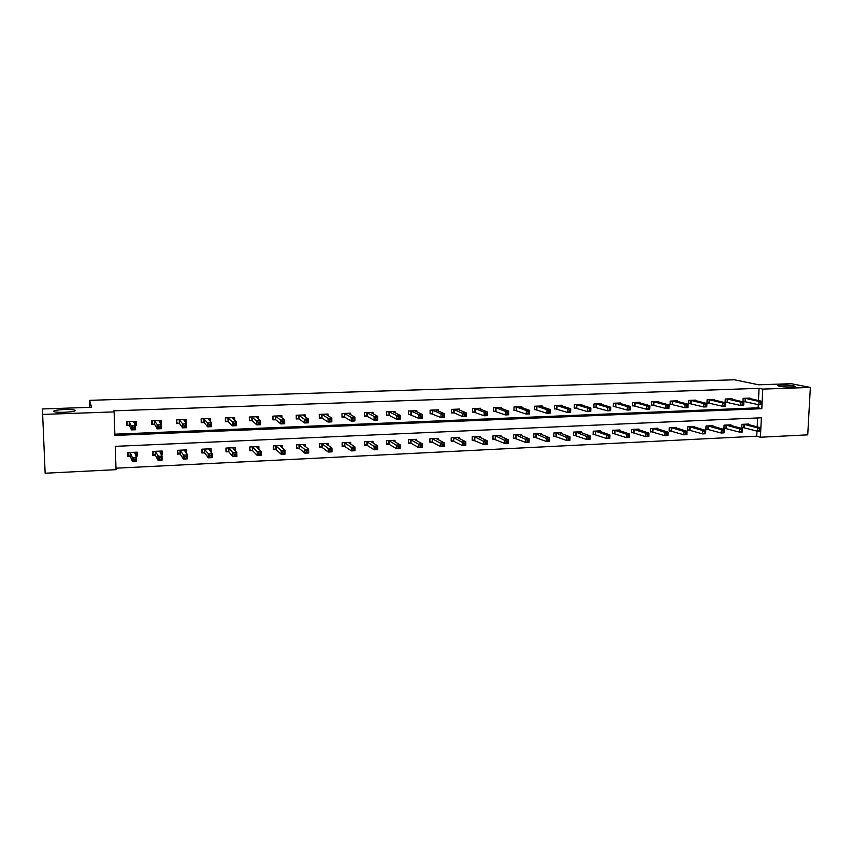 <?xml version="1.0" encoding="UTF-8"?>
<svg xmlns="http://www.w3.org/2000/svg" width="853" height="853" viewBox="0 0 853 853"><rect width="100%" height="100%" fill="white"/><g stroke="black" fill="none" stroke-linecap="round" stroke-linejoin="round"><path stroke-width="1.28" d="M75.117 410.528C75.992 412.01 57.801 413.055 54.389 411.7L53.771 411.263C53.195 409.76 71.183 408.779 74.51 410.112L75.117 410.528M793.461 385.791L794.633 386.11C797.715 387.198 784.227 387.358 779.354 386.281L778.245 385.972C775.206 384.884 788.503 384.724 793.461 385.791M807.738 434.849L760.407 437.226L761.366 417.789L115.262 446.354L116.04 469.662L45.145 473.223L42.65 414.419L114.121 411.903L114.899 435.425L761.814 408.683L762.774 389.107L810.35 387.433L807.738 434.849M115.997 468.201L756.739 436.203L760.407 437.226M42.65 414.419L42.703 408.95L91.548 407.307L89.608 400.345L89.864 407.361M89.608 400.345L734.358 379.777L758.69 384.799L791.253 383.701L810.35 387.433M756.739 436.203L756.984 431.085M757.187 426.895L757.624 417.959M748.731 424.645L748.753 424.037L741.939 424.346L741.79 427.588L743.624 427.502M730.946 425.487L730.968 424.858L724.08 425.167L723.93 428.43L725.796 428.345M712.959 426.34L712.991 425.679L706.017 425.999L705.879 429.283L707.766 429.187M694.779 427.204L694.8 426.521L687.753 426.841L687.625 430.136L689.523 430.051M676.376 428.078L676.408 427.364L669.274 427.694L669.157 431L671.076 430.914M657.78 428.963L657.802 428.217L650.594 428.547L650.476 431.885L652.417 431.789M638.961 429.859L638.982 429.091L631.689 429.422L631.583 432.77L633.544 432.674M619.918 430.776L619.95 429.965L612.561 430.296L612.465 433.665L614.459 433.58M600.661 431.693L600.683 430.85L593.219 431.191L593.123 434.582L595.138 434.486M581.181 432.631L581.202 431.746L573.642 432.087L573.557 435.499L575.604 435.403M561.466 433.591L561.487 432.652L553.842 433.004L553.768 436.427L555.825 436.331M541.516 434.561L541.538 433.569L533.807 433.921L533.733 437.365L535.823 437.269M521.332 435.542L521.354 434.497L513.527 434.859L513.463 438.325L515.575 438.229M500.903 436.544L500.924 435.435L493.002 435.798L492.949 439.284L495.092 439.188M480.228 437.557L480.25 436.384L472.231 436.757L472.189 440.265L474.353 440.159M459.309 438.602L459.319 437.344L451.205 437.717L451.173 441.246L453.359 441.15M451.173 440.702L453.775 441.129M438.122 439.658L438.133 438.325L429.923 438.698L429.891 442.249L432.119 442.142M416.68 440.734L416.69 439.306L408.374 439.69L408.363 443.261L410.602 443.155M394.982 441.843L394.982 440.308L386.558 440.692L386.558 444.285L388.829 444.178M386.558 443.688L389.224 444.168M373.006 442.984L373.006 441.321L364.476 441.715L364.476 445.33L366.79 445.213M350.754 444.157L350.743 442.344L342.117 442.739L342.128 446.375L344.463 446.268M342.128 445.724L344.836 446.247M328.224 445.373L328.213 443.379L319.47 443.784L319.491 447.441L321.858 447.335M319.491 446.759L322.221 447.313M305.406 446.631L305.395 444.424L296.535 444.839L296.577 448.518L298.966 448.401M282.311 447.942L282.279 445.49L273.312 445.906L273.355 449.606L275.775 449.499M258.907 449.339L258.864 446.567L249.78 446.983L249.844 450.715L252.296 450.597M235.215 450.842L235.151 447.654L225.949 448.081L226.024 451.834L228.508 451.717M211.213 452.485L211.128 448.763L201.809 449.19L201.894 452.964L204.411 452.847M186.466 453.689L186.796 449.883L177.349 450.32L177.445 454.116L179.994 453.999M177.413 452.751L180.282 453.988M161.356 454.873L162.241 454.83L162.134 451.013L152.57 451.461L152.676 455.278L155.257 455.161M152.623 453.551L153.103 454.51L155.534 455.15M135.915 456.067L137.269 456.003L137.152 452.165L127.449 452.612L127.577 456.462L130.2 456.344M127.502 454.127L128.099 455.673L130.456 456.323M758.477 400.547L759.063 388.328L113.684 410.826L114.121 411.903M114.856 434.177L758.114 407.809L758.274 404.631M749.968 398.607L749.99 398.074L743.155 398.34L743.006 401.603L744.85 401.528M732.13 399.3L732.151 398.756L725.242 399.012L725.093 402.296L726.959 402.221M714.089 400.004L714.121 399.439L707.126 399.705L706.988 403L708.875 402.925M695.856 400.718L695.877 400.121L688.808 400.398L688.67 403.714L690.578 403.64M677.399 401.432L677.431 400.825L670.277 401.091L670.149 404.429L672.079 404.354M658.74 402.168L658.761 401.528L651.532 401.806L651.415 405.154L653.366 405.079M639.867 402.915L639.889 402.243L632.563 402.52L632.457 405.889L634.429 405.815M620.771 403.661L620.792 402.968L613.382 403.245L613.286 406.636L615.28 406.561M601.45 404.429L601.472 403.693L593.976 403.981L593.88 407.393L595.906 407.318M581.895 405.207L581.917 404.439L574.336 404.727L574.25 408.16L576.297 408.075M562.116 405.996L562.138 405.186L554.471 405.474L554.386 408.928L556.465 408.843M542.103 406.796L542.124 405.943L534.362 406.241L534.287 409.707L536.388 409.621M521.855 407.606L521.865 406.71L514.018 407.009L513.954 410.496L516.076 410.421M501.351 408.438L501.372 407.489L493.418 407.787L493.365 411.295L495.518 411.21M480.612 409.28L480.623 408.267L472.573 408.576L472.53 412.106L474.705 412.02M459.607 410.133L459.618 409.067L451.472 409.376L451.44 412.927L453.647 412.841M464.352 415.763L465.738 415.71L465.759 414.259L464.373 414.313L464.352 415.763L462.678 416.627L462.71 413.001L466.175 412.863L466.133 416.488L462.678 416.627L454.063 412.82M438.357 411.018L438.367 409.866L430.115 410.176L430.093 413.758L432.322 413.673M416.84 411.914L416.84 410.688L408.491 410.997L408.48 414.601L410.73 414.505M395.046 412.831L395.056 411.509L386.601 411.828L386.601 415.443L388.883 415.358M372.996 413.769L372.996 412.34L364.434 412.66L364.444 416.307L366.747 416.221M350.658 414.75L350.658 413.183L341.989 413.513L342 417.181L344.345 417.085M328.042 415.752L328.032 414.046L319.257 414.377L319.289 418.066L321.656 417.97M305.139 416.797L305.129 414.91L296.236 415.24L296.279 418.951L298.678 418.866M306.163 422.064L307.677 422L307.666 420.486L306.152 420.55L306.163 422.064L304.628 422.96L304.596 419.164L308.37 419.015L308.402 422.811L304.628 422.96L299.03 418.844M281.948 417.895L281.927 415.784L272.917 416.125L272.971 419.857L275.402 419.772M282.375 423.013L283.91 422.949L283.889 421.425L282.354 421.489L282.375 423.013L280.861 423.909L280.818 420.092L284.646 419.943L284.689 423.76L280.861 423.909L275.743 419.751M258.459 419.058L258.416 416.68L249.3 417.021L249.364 420.774L251.827 420.678M258.267 423.973L259.824 423.909L259.802 422.374L258.246 422.438L258.267 423.973L256.785 424.869L256.721 421.03L260.602 420.881L260.666 424.719L256.785 424.869L252.147 420.668M234.66 420.305L234.618 417.575L225.373 417.927L225.448 421.713L227.943 421.606M210.563 421.691L210.499 418.492L201.137 418.844L201.223 422.651L203.75 422.555M209.092 425.935L210.691 425.871L210.659 424.314L209.06 424.367L209.092 425.935L207.663 426.841L207.578 422.949L211.565 422.8L211.64 426.681L207.663 426.841L204.048 422.544M186.135 423.237L186.061 419.409L176.571 419.772L176.667 423.6L179.237 423.504M184.013 426.926L185.634 426.863L185.591 425.295L183.971 425.359L184.013 426.926L182.595 427.843L182.499 423.93L186.54 423.77L186.636 427.684L182.595 427.843L179.525 423.493M160.844 424.218L161.398 424.197L161.302 420.348L151.685 420.71L151.802 424.57L154.393 424.463M158.583 427.939L160.225 427.875L160.183 426.297L158.541 426.361L158.583 427.939L157.197 428.867L157.091 424.922L161.185 424.762L161.292 428.696L157.197 428.867L154.67 424.453M135.222 425.21L136.331 425.167L136.213 421.297L126.468 421.67L126.596 425.551L129.219 425.444M759.063 388.328L762.774 389.107M758.114 407.809L761.814 408.683M185.591 451.717L186.882 453.679M184.813 419.463L184.856 421.563L186.146 423.237M161.004 452.559L162.241 454.83M160.172 422.235L161.398 424.197M136.085 453.22L137.269 456.003M135.147 422.768L136.331 425.167M761.91 403.917L761.974 402.584L760.812 402.637L760.748 403.959L761.91 403.917L761.74 404.653L758.85 404.77L759.01 401.443L745 398.266M760.812 402.637L759.01 401.443L761.9 401.326L748.145 398.148M760.748 403.959L758.85 404.77L743.016 401.294M761.974 402.584L761.9 401.326M760.609 430.424L760.673 429.102L759.511 429.155L759.447 430.477L760.609 430.424L760.439 431.106L757.56 431.245L757.72 427.939L760.599 427.801L746.919 424.122M741.801 427.236L757.56 431.245L759.447 430.477M743.784 424.261L757.72 427.939L759.511 429.155M760.599 427.801L760.673 429.102M743.752 404.642L743.816 403.298L742.643 403.352L742.579 404.685L743.752 404.642L743.613 405.378L740.692 405.495L740.841 402.158L727.108 398.948M742.643 403.352L740.841 402.158L743.773 402.04L730.296 398.82M742.579 404.685L740.692 405.495L725.114 401.976M743.816 403.298L743.773 402.04M725.381 405.367L725.445 404.023L724.261 404.077L724.197 405.42L725.381 405.367L725.285 406.113L722.32 406.231L722.47 402.872L709.014 399.63M724.261 404.077L722.47 402.872L725.434 402.755L712.266 399.535M724.197 405.42L722.32 406.231L706.998 402.68M725.445 404.023L725.434 402.755M742.505 431.287L742.568 429.965L741.396 430.019L741.332 431.351L742.505 431.287L742.366 431.981L739.455 432.119L739.604 428.803L742.526 428.664L729.112 424.943M723.952 428.067L739.455 432.119L741.332 431.351M725.946 425.082L739.604 428.803L741.396 430.019M742.526 428.664L742.568 429.965M724.186 432.172L724.25 430.84L723.067 430.893L723.013 432.236L724.186 432.172L724.09 432.866L721.137 433.004L721.286 429.667L724.24 429.528L711.114 425.764M705.9 428.899L721.137 433.004L723.013 432.236M707.905 425.914L721.286 429.667L723.067 430.893M724.24 429.528L724.25 430.84M706.806 406.113L706.86 404.759L705.666 404.802L705.602 406.156L706.806 406.113L706.732 406.849L703.736 406.977L703.885 403.597L690.717 400.324M705.666 404.802L703.885 403.597L706.87 403.48L693.969 400.196M705.602 406.156L703.736 406.977L688.691 403.373M706.86 404.759L706.87 403.48M688.008 406.86L688.062 405.495L686.846 405.548L686.793 406.913L688.008 406.86L687.966 407.606L684.938 407.723L685.076 404.333L672.207 401.017M686.846 405.548L685.076 404.333L688.104 404.205L675.523 400.921M686.793 406.913L684.938 407.723L670.159 404.087M688.062 405.495L688.104 404.205M667.814 406.295L667.76 407.67L668.987 407.617L669.04 406.252L666.044 405.068L669.115 404.951L668.987 408.363L665.916 408.491L666.044 405.068L653.483 401.731M656.81 401.603L669.115 404.951L669.04 406.252M667.76 407.67L665.916 408.491L651.425 404.812M668.987 407.617L668.987 408.363M705.666 433.068L705.719 431.725L704.525 431.778L704.471 433.121L705.666 433.068L705.602 433.761L702.616 433.9L702.755 430.541L705.74 430.402L692.903 426.607M687.635 429.752L702.616 433.9L704.471 433.121M689.661 426.756L702.755 430.541L704.525 431.778M705.74 430.402L705.719 431.725M686.932 433.974L686.985 432.62L685.769 432.674L685.716 434.028L686.932 433.974L686.889 434.667L683.871 434.806L684.01 431.437L687.028 431.287L674.488 427.449M669.168 430.605L683.871 434.806L685.716 434.028M671.204 427.609L684.01 431.437L685.769 432.674M687.028 431.287L686.985 432.62M668.016 433.527L666.801 433.58L666.747 434.945L667.974 434.881L668.091 432.183L667.963 435.574L664.913 435.723L665.041 432.332L668.091 432.183L655.861 428.313M650.487 431.479L664.913 435.723L666.747 434.945M652.534 428.462L665.041 432.332L666.801 433.58M667.963 435.574L667.974 434.881M648.834 434.444L647.598 434.497L647.544 435.862L648.781 435.808L648.941 433.089L648.824 436.501L645.732 436.651L645.849 433.239L648.941 433.089L637.02 429.176M631.593 432.354L645.732 436.651L647.544 435.862M633.662 429.326L645.849 433.239L647.598 434.497M648.824 436.501L648.781 435.808M629.418 435.371L628.171 435.425L628.128 436.8L629.375 436.747L629.557 434.006L629.45 437.44L626.326 437.589L626.433 434.156L629.557 434.006L617.956 430.051M612.475 433.239L626.326 437.589L628.128 436.8M614.555 430.211L626.433 434.156L628.171 435.425M629.45 437.44L629.375 436.747M609.778 436.309L608.509 436.363L608.466 437.749L609.735 437.685L609.948 434.945L609.842 438.389L606.675 438.549L606.782 435.094L609.948 434.945L598.678 430.936M593.134 434.134L606.675 438.549L608.466 437.749M595.234 431.096L606.782 435.094L608.509 436.363M609.842 438.389L609.735 437.685M589.892 437.258L588.613 437.312L588.581 438.709L589.86 438.645L590.095 435.883L589.999 439.348L586.8 439.508L586.896 436.032L590.095 435.883L579.166 431.842M573.568 435.041L586.8 439.508L588.581 438.709M575.69 432.002L588.613 437.312M589.999 439.348L589.86 438.645M569.772 438.218L568.482 438.282L568.45 439.679L569.74 439.615L570.017 436.832L569.921 440.319L566.691 440.479L566.776 436.981L570.017 436.832L559.429 432.748M553.778 435.958L566.691 440.479L568.45 439.679M555.911 432.908L568.482 438.282M569.921 440.319L569.74 439.615M549.417 439.188L548.095 439.252L548.063 440.66L549.385 440.596L549.684 437.792L549.609 441.31L546.325 441.47L546.4 437.952L549.684 437.792L539.459 433.665M533.743 436.885L546.325 441.47L548.063 440.66M535.897 433.825L548.095 439.252M549.609 441.31L549.385 440.596M528.796 440.169L527.474 440.233L527.442 441.651L528.775 441.587L529.105 438.773L529.041 442.302L525.715 442.462L525.789 438.922L529.105 438.773L519.242 434.593M513.474 437.824L525.715 442.462L527.442 441.651M515.639 434.763L527.474 440.233M529.041 442.302L528.775 441.587M507.93 441.172L506.586 441.236L506.565 442.664L507.908 442.59L508.271 439.753L508.217 443.304L504.859 443.475L504.912 439.913L508.271 439.753L498.792 435.531M492.959 438.773L504.859 443.475L506.565 442.664M495.145 435.702L506.586 441.236M508.217 443.304L507.908 442.59M486.807 442.185L485.442 442.249L485.432 443.677L486.786 443.613L487.191 440.756L487.138 444.328L483.736 444.498L483.79 440.916L487.191 440.756L478.085 436.491M472.189 439.732L483.736 444.498L485.432 443.677M474.396 436.651L485.442 442.249M487.138 444.328L486.786 443.613M465.418 443.197L464.043 443.272L464.032 444.712L465.407 444.648L465.834 441.769L465.802 445.362L462.358 445.533L462.39 441.929L465.834 441.769L457.133 437.45M453.391 437.621L453.508 441.182L462.358 445.533L464.032 444.712M453.54 437.653L453.775 441.257L453.817 437.728L464.043 443.272M465.802 445.362L465.407 444.648M443.773 444.232L442.376 444.306L442.355 445.756L443.752 445.682L444.221 442.792L444.189 446.407L440.702 446.577L440.734 442.952L444.221 442.792L435.926 438.421M429.901 441.683L432.503 442.249L440.702 446.577L442.355 445.756M432.14 438.602L442.376 444.306M432.503 442.249L432.535 438.698L432.524 442.259M444.189 446.407L443.752 445.682M421.84 445.287L420.422 445.351L420.422 446.812L421.83 446.737L422.331 443.827L422.31 447.462L418.78 447.633L418.802 443.997L422.331 443.827L414.451 439.412M408.363 442.675L411.007 443.272L418.78 447.633L420.422 446.812M410.624 439.594L420.422 445.351M422.31 447.462L421.83 446.737M399.63 446.343L398.202 446.407L398.202 447.878L399.63 447.814L400.174 444.871L400.164 448.539L396.581 448.71L396.592 445.042L400.174 444.871L392.711 440.415M388.84 440.585L388.968 444.21L396.581 448.71L398.202 447.878M388.979 440.617L398.202 446.407M400.164 448.539L399.63 447.814M377.143 447.42L375.693 447.484L375.693 448.966L377.143 448.891L377.719 445.938L377.719 449.627L374.104 449.798L374.094 446.108L377.719 445.938L370.703 441.427M364.476 444.701L367.163 445.33L374.104 449.798L375.693 448.966M366.779 441.609L375.693 447.484M377.719 449.627L377.143 448.891M349.048 442.419L349.048 443.006M354.368 448.507L352.897 448.571L352.907 450.064L354.368 449.989L354.987 447.015L354.997 450.725L351.329 450.906L351.319 447.185L354.987 447.015L348.419 442.451M344.452 442.632L344.601 446.3L351.329 450.906L352.907 450.064M344.58 442.664L352.897 448.571M354.997 450.725L354.368 449.989M326.571 443.453L326.582 444.168M331.295 449.606L329.812 449.68L329.812 451.173L331.305 451.098L331.956 448.102L331.977 451.834L328.266 452.015L328.245 448.283L331.956 448.102L325.825 443.603M321.837 443.667L321.986 447.367L328.266 452.015L329.812 451.173M321.965 443.699L329.812 449.68M331.977 451.834L331.305 451.098M648.547 407.052L648.504 408.438L649.741 408.384L649.794 407.009L646.798 405.825L649.901 405.697L649.773 409.131L646.681 409.259L646.798 405.825L634.547 402.445M637.916 402.317L649.901 405.697L649.794 407.009M648.504 408.438L646.681 409.259L632.468 405.538M649.741 408.384L649.773 409.131M629.056 407.83L629.013 409.205L630.271 409.163L630.314 407.777L627.318 406.582L630.452 406.454L630.335 409.909L627.2 410.037L627.318 406.582L615.386 403.17M618.798 403.042L630.452 406.454L630.314 407.777M629.013 409.205L627.2 410.037L613.296 406.273M630.271 409.163L630.335 409.909M609.341 408.598L609.298 409.994L610.567 409.941L610.609 408.555L607.603 407.35L610.78 407.222L610.673 410.698L607.496 410.826L607.603 407.35L596.002 403.906M599.446 403.778L610.78 407.222L610.609 408.555M609.298 409.994L607.496 410.826L593.891 407.009M610.567 409.941L610.673 410.698M589.37 409.387L589.338 410.794L590.628 410.741L590.66 409.333L587.653 408.129L590.862 408.001L590.766 411.498L587.557 411.626L587.653 408.129L576.383 404.642M579.88 404.514L590.862 408.001L590.66 409.333M589.338 410.794L587.557 411.626L574.261 407.766M590.628 410.741L590.766 411.498M569.175 410.186L569.132 411.594L570.444 411.541L570.476 410.133L569.175 410.186L567.458 408.918L570.71 408.79L570.625 412.308L567.373 412.436L567.458 408.918L556.54 405.399M560.069 405.26L570.71 408.79L570.476 410.133M569.132 411.594L567.373 412.436L554.397 408.523M570.444 411.541L570.625 412.308M548.724 410.986L548.692 412.404L550.014 412.351L550.036 410.943L548.724 410.986L547.018 409.717L550.313 409.579L550.228 413.119L546.944 413.257L547.018 409.717L536.462 406.156M540.034 406.017L550.313 409.579L550.036 410.943M548.692 412.404L546.944 413.257L534.298 409.291M550.014 412.351L550.228 413.119M528.018 411.807L527.996 413.236L529.329 413.183L529.361 411.754L528.018 411.807L526.333 410.517L529.66 410.389L529.596 413.95L526.258 414.078L526.333 410.517L516.14 406.924M519.754 406.785L529.66 410.389L529.361 411.754M527.996 413.236L526.258 414.078L513.964 410.069M529.329 413.183L529.596 413.95M507.066 412.628L507.045 414.068L508.399 414.014L508.42 412.575L507.066 412.628L505.381 411.338L508.761 411.199L508.697 414.782L505.328 414.921L505.381 411.338L495.572 407.702M499.229 407.563L508.761 411.199L508.42 412.575M507.045 414.068L505.328 414.921L493.375 410.858M508.399 414.014L508.697 414.782M485.847 413.47L485.826 414.91L487.202 414.857L487.223 413.417L485.847 413.47L484.184 412.159L487.596 412.031L487.543 415.635L484.131 415.774L484.184 412.159L474.748 408.491M478.458 408.352L487.596 412.031L487.223 413.417M485.826 414.91L484.131 415.774L472.541 411.647M487.202 414.857L487.543 415.635M464.373 414.313L453.679 409.291M457.411 409.173L466.175 412.863L465.759 414.259M454.084 409.376L454.052 412.937L454.095 409.387M453.828 409.312L453.785 412.863L451.45 412.457M465.738 415.71L466.133 416.488M442.622 415.166L442.611 416.637L444.008 416.573L444.018 415.112L442.622 415.166L440.98 413.844L444.477 413.716L444.445 417.362L440.948 417.501L440.98 413.844L432.343 410.101M436.128 410.016L444.477 413.716L444.018 415.112M442.611 416.637L440.948 417.501L430.093 413.268M444.008 416.573L444.445 417.362M420.593 416.04L420.582 417.512L422 417.448L422.011 415.987L420.593 416.04L418.962 414.707L422.512 414.569L422.491 418.237L418.94 418.375L418.962 414.707L410.751 410.911M414.59 410.762L422.512 414.569L422.011 415.987M420.582 417.512L418.94 418.375L408.48 414.089M422 417.448L422.491 418.237M398.287 416.914L398.287 418.396L399.726 418.343L399.726 416.861L398.287 416.914L396.666 415.571L400.26 415.432L400.249 419.132L396.656 419.271L396.666 415.571L388.883 411.743M392.775 411.594L400.26 415.432L399.726 416.861M398.287 418.396L396.656 419.271L389.267 415.454L386.601 414.921M399.726 418.343L400.249 419.132M375.693 417.81L375.693 419.292L377.154 419.239L377.154 417.746L375.693 417.81L374.094 416.456L377.73 416.317L377.73 420.028L374.094 420.177L374.094 416.456L366.747 412.575M370.692 412.425L377.73 416.317L377.154 417.746M375.693 419.292L374.094 420.177L367.089 416.296L364.444 415.763M377.154 419.239L377.73 420.028M352.811 418.706L352.811 420.209L354.294 420.145L354.283 418.652L352.811 418.706L351.223 417.352L354.912 417.202L354.923 420.945L351.233 421.094L351.223 417.352L344.335 413.428M348.323 413.279L354.912 417.202L354.283 418.652M352.811 420.209L351.233 421.094L344.719 417.192L342 416.616M354.294 420.145L354.923 420.945M326.39 414.718L326.39 414.1M329.631 419.623L329.642 421.126L331.135 421.073L331.124 419.559L329.631 419.623L328.064 418.247L331.796 418.109L331.817 421.872L328.085 422.022L328.064 418.247L321.634 414.281M325.675 414.131L331.796 418.109L331.124 419.559M329.642 421.126L328.085 422.022L321.965 418.045L319.278 417.48M331.135 421.073L331.817 421.872M303.551 415.699L303.54 414.974M306.152 420.55L298.635 415.155M302.73 414.995L308.37 419.015L307.666 420.486M298.774 415.176L298.806 418.887L296.268 418.354M307.677 422L308.402 422.811M280.413 416.733L280.402 415.848M282.354 421.489L275.476 416.061L275.53 419.793L272.96 419.228L272.928 416.125M279.496 415.88L284.646 419.943L283.889 421.425M283.91 422.949L284.689 423.76M303.817 444.498L303.817 445.351M307.922 450.725L306.419 450.8L306.43 452.303L307.933 452.229L308.637 449.211L308.669 452.964L304.894 453.146L304.862 449.392L308.637 449.211L303.007 444.541M296.567 447.814L299.254 448.486L304.894 453.146L306.43 452.303M298.934 444.722L306.419 450.8M308.669 452.964L307.933 452.229M273.312 445.906L273.355 448.881L276.116 449.616L281.223 454.297L281.181 450.512L284.998 450.331L279.859 445.607M280.765 445.565L280.776 446.588M284.241 451.855L284.998 450.331L285.041 454.105L281.223 454.297L284.262 453.369L284.241 451.855L282.716 451.93L282.738 453.444M275.732 445.788L282.716 451.93M285.041 454.105L284.262 453.369M256.977 417.81L256.966 416.733M249.353 420.06L249.385 417.021M258.246 422.438L251.763 416.925M255.964 416.765L260.602 420.881L259.802 422.374M251.891 416.957L251.955 420.71L249.439 420.145M259.824 423.909L260.666 424.719M249.833 449.883L252.627 450.725L257.243 455.459L257.19 451.642L261.061 451.461L256.422 446.684M249.876 446.983L249.918 449.979M257.414 446.631L257.435 447.889M260.25 452.996L261.061 451.461L261.114 455.267L257.243 455.459L260.282 454.521L260.25 452.996L258.704 453.071L258.726 454.596M252.243 446.876L258.704 453.071M261.114 455.267L260.282 454.521M233.253 418.951L233.221 417.629M225.427 420.881L225.555 417.917M233.818 423.397L233.85 424.943L235.428 424.879L235.396 423.333L233.818 423.397L232.315 421.99L236.249 421.83L236.313 425.69L232.389 425.85L232.315 421.99L227.868 417.831M232.123 417.671L236.249 421.83L235.396 423.333M233.85 424.943L232.389 425.85L228.263 421.723L225.608 421.062M235.428 424.879L236.313 425.69M226.002 450.874L228.828 451.845L232.944 456.632L232.88 452.794L236.793 452.612L232.677 447.772M226.13 448.07L226.184 451.088M233.775 447.718L233.797 449.264M235.95 454.159L236.793 452.612L236.867 456.44L232.944 456.632L235.972 455.694L235.95 454.159L234.372 454.233L234.404 455.769M228.433 447.964L234.372 454.233M236.867 456.44L235.972 455.694M209.209 420.188L209.177 418.535M201.201 421.681L201.404 418.834M209.06 424.367L203.664 418.748M207.972 418.588L211.565 422.8L210.659 424.314M203.782 418.78L203.867 422.576L201.468 422M210.691 425.871L211.64 426.681M201.862 451.834L204.72 452.975L208.324 457.826L208.239 453.967L212.216 453.775L208.622 448.881M202.076 449.179L202.14 452.207M209.817 448.827L209.859 450.747M211.309 455.342L212.216 453.775L212.29 457.634L208.324 457.826L211.341 456.888L211.309 455.342L209.721 455.417L209.753 456.963M204.325 449.073L209.721 455.417M212.29 457.634L211.341 456.888M176.646 422.427L176.934 419.761M183.971 425.359L179.141 419.676M183.502 419.505L186.54 423.77L185.591 425.295M179.258 419.708L179.354 423.536L177.008 422.939M185.634 426.863L186.636 427.684M177.701 450.299L177.787 453.348M185.549 449.936L185.613 452.389M186.349 456.526L184.738 456.611L184.77 458.168L186.391 458.082L187.297 454.958L187.393 458.839L183.374 459.031L183.278 455.15L187.297 454.958L184.248 450M179.898 450.203L180.111 454.031L183.374 459.031L184.77 458.168M180.015 450.235L184.738 456.611M187.393 458.839L186.391 458.082M160.193 423.173L160.119 420.39M151.759 423.077L152.229 423.898L152.143 420.7M158.541 426.361L154.286 420.614M158.711 420.444L161.185 424.762L160.183 426.297M154.404 420.646L154.51 424.495L152.229 423.898M160.225 427.875L161.292 428.696M153.018 451.44L153.103 454.51M160.961 451.066L160.982 454.169M161.046 457.741L159.415 457.816L159.458 459.383L161.089 459.309L162.049 456.152L162.155 460.055L158.072 460.257L157.965 456.344L162.049 456.152L159.564 451.13M155.15 451.333L155.374 455.193L158.072 460.257L159.458 459.383M155.267 451.376L159.415 457.816M162.155 460.055L161.089 459.309M134.955 424.677L135.105 421.339M126.532 423.536L127.118 424.869L127.022 421.649M132.759 427.374L132.812 428.974L134.475 428.899L134.422 427.31L132.759 427.374L131.33 425.924L135.488 425.764L135.606 429.731L131.458 429.891L131.33 425.924L129.102 421.563M133.59 421.403L135.488 425.764L134.422 427.31M132.812 428.974L131.458 429.891L129.496 425.562L127.118 424.869M134.475 428.899L135.606 429.731M128.003 452.591L128.099 455.673M136.053 452.218L135.691 455.555M135.403 458.967L133.74 459.042L133.793 460.62L135.446 460.545L136.448 457.357L136.576 461.292L132.439 461.494L132.322 457.56L136.448 457.357L134.539 452.282M130.072 452.495L130.306 456.376L132.439 461.494L133.793 460.62M130.189 452.527L132.322 457.56L133.74 459.042M136.576 461.292L135.446 460.545M745.533 398.351L745.373 401.614M745.181 398.287L745.021 401.55M743.805 427.534L743.955 424.293M744.157 427.598L744.306 424.357M727.63 399.023L727.481 402.307M727.278 398.969L727.14 402.243M709.536 399.716L709.387 403.011M709.184 399.652L709.046 402.947M725.967 428.366L726.116 425.114M726.319 428.441L726.457 425.178M707.937 429.219L708.075 425.946M708.278 429.283L708.416 426.01M691.229 400.409L691.09 403.725M690.887 400.345L690.749 403.661M672.708 401.102L672.58 404.439M672.377 401.049L672.249 404.375M653.984 401.816L653.856 405.164M653.654 401.752L653.537 405.1M689.693 430.072L689.821 426.777M690.034 430.147L690.162 426.852M671.247 430.936L671.375 427.63M671.578 431.01L671.706 427.705M652.588 431.821L652.705 428.494M652.918 431.895L653.035 428.558M633.715 432.706L633.822 429.358M634.035 432.78L634.142 429.432M614.618 433.601L614.725 430.232M614.938 433.676L615.045 430.307M595.309 434.508L595.394 431.128M595.618 434.582L595.714 431.202M575.764 435.435L575.85 432.023M576.063 435.51L576.159 432.098M555.985 436.363L556.071 432.929M556.284 436.437L556.369 433.015M535.983 437.301L536.047 433.857M536.27 437.376L536.345 433.932M515.734 438.25L515.788 434.785M516.022 438.335L516.086 434.859M495.241 439.22L495.294 435.734M495.518 439.295L495.572 435.808M474.503 440.191L474.545 436.683M474.78 440.276L474.822 436.768M432.258 442.174L432.29 438.623M410.751 443.187L410.762 439.615M411.007 443.272L411.018 439.7M389.224 444.296L389.224 440.702M366.929 445.245L366.918 441.63M367.163 445.33L367.163 441.715M344.836 446.386L344.815 442.75M322.221 447.452L322.189 443.784M635.037 402.531L634.92 405.9M634.707 402.467L634.6 405.836M615.866 403.256L615.759 406.646M615.546 403.192L615.439 406.582M596.471 403.991L596.375 407.403M596.162 403.927L596.066 407.339M576.852 404.738L576.767 408.171M576.543 404.674L576.457 408.097M556.998 405.484L556.924 408.939M556.7 405.42L556.614 408.875M536.91 406.252L536.836 409.717M536.612 406.177L536.548 409.653M516.577 407.02L516.513 410.506M516.289 406.956L516.225 410.442M496.009 407.798L495.956 411.306M495.721 407.734L495.668 411.242M475.174 408.587L475.132 412.116M474.897 408.512L474.854 412.052M432.759 410.186L432.727 413.769L432.738 410.186M432.492 410.122L432.46 413.694M411.114 414.601L411.125 410.997L411.135 414.611M410.89 410.943L410.879 414.537M389.277 411.839L389.267 415.454M389.032 411.764L389.021 415.39M367.131 412.671L367.131 416.317L367.089 412.66M366.886 412.607L366.886 416.243M344.708 413.524L344.719 417.192M344.463 413.449L344.484 417.117M321.986 414.387L322.018 418.077M321.762 414.313L321.794 418.002M298.987 415.251L299.03 418.962M275.69 416.136L275.743 419.868M299.094 448.443L299.062 444.754M299.318 448.529L299.275 444.839M275.914 449.531L275.86 445.82M276.116 449.616L276.073 445.916M252.093 417.032L252.157 420.785M252.424 450.629L252.36 446.908M252.627 450.725L252.563 446.993M228.188 417.938L228.263 421.723M227.996 417.863L228.06 421.638M228.636 451.749L228.561 447.996M228.828 451.845L228.753 448.092M203.974 418.855L204.048 422.661M204.528 452.89L204.453 449.104M204.72 452.975L204.635 449.2M179.429 419.783L179.525 423.61M180.292 454.127L180.196 450.32M154.564 420.721L154.67 424.581M155.545 455.289L155.438 451.461M129.368 421.681L129.496 425.562M129.208 421.595L129.336 425.476M130.466 456.472L130.338 452.623M794.633 386.11L794.601 386.644M74.51 410.112L74.542 411.029M410.975 443.261L410.997 439.69M389.192 444.274L389.192 440.681M367.121 445.309L367.121 441.694M344.783 446.354L344.772 442.718M322.157 447.42L322.135 443.752M389.245 411.818L389.235 415.443M344.655 413.502L344.665 417.17M321.933 414.355L321.965 418.045M298.923 415.23L298.966 418.93M275.626 416.104L275.668 419.836M299.254 448.486L299.211 444.808M276.052 449.574L275.999 445.874M252.019 416.989L252.083 420.753M252.552 450.672L252.488 446.951M228.103 417.895L228.177 421.67M228.743 451.791L228.679 448.038M203.888 418.802L203.963 422.608M204.635 452.922L204.549 449.147M179.343 419.729L179.439 423.557M180.196 454.063L180.111 450.267M154.478 420.668L154.585 424.517M155.449 455.225L155.342 451.397M129.272 421.617L129.4 425.498M130.37 456.398L130.242 452.548"/></g></svg>
